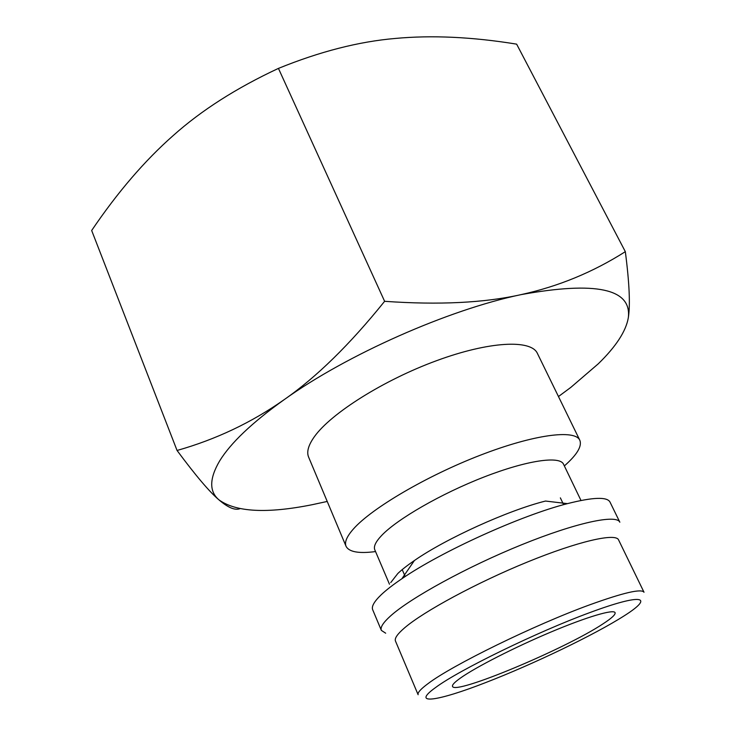 <?xml version="1.0" encoding="UTF-8"?>
<svg xmlns="http://www.w3.org/2000/svg" width="736" height="736" viewBox="0 0 736 736"><rect width="100%" height="100%" fill="white"/><g stroke="black" fill="none" stroke-linecap="round" stroke-linejoin="round"><path stroke-width="1.1" d="M375.553 551.568C358.818 553.757 348.984 551.991 346.049 546.287C344.338 542.22 346.812 536.424 353.482 528.908C371.662 508.3 426.475 475.999 480.222 455.244C534.023 434.387 575.055 429.208 579.812 440.248C582.158 446.136 577.144 454.581 564.76 465.566M579.812 440.248L537.381 353.363C531.153 339.351 489.477 341.182 436.531 360.695C383.631 380.08 330.906 413.43 314.419 436.65C308.375 445.124 306.443 451.95 308.623 457.13L346.049 546.287M389.464 584.209L374.799 549.81C373.419 546.554 375.664 541.816 381.524 535.606C397.026 519.138 441.25 493.608 484.076 476.992C526.958 460.304 559.838 455.639 563.528 464.204L580.879 500.241M390.742 582.581L397.808 573.519C401.865 569.646 407.394 565.322 414.396 560.528C445.924 538.577 508.226 510.315 545.514 501.05L567.456 503.636C592.958 497.168 607.145 496.644 610.006 502.072L619.841 522.21C616.538 514.105 576.187 522.597 521.585 544.769C467.056 566.858 410.219 598.074 390.393 616.087C383.116 622.665 380.107 627.431 381.358 630.393L372.683 609.73C371.321 606.501 374.201 601.468 381.312 594.66C386.28 589.968 393.134 584.669 401.884 578.744C441.26 551.577 521.079 515.375 567.456 503.636M404.404 628.01C423.43 611.542 476.67 582.719 527.408 562.028C578.211 541.254 615.701 532.772 618.562 539.874L644.018 592.259C641.516 588.478 623.493 592.636 589.941 604.744C534.612 624.827 451.987 665.298 428.058 683.615C420.633 689.098 417.321 692.806 418.131 694.729L395.48 641.065C394.376 638.452 397.348 634.101 404.404 628.01M327.226 501.446L312.165 504.712C267.012 513.756 235.934 512.127 218.932 499.845C209.098 491.492 209.328 478.538 219.622 460.966C230.607 443.035 252.089 422.62 284.078 399.722C251.611 422.547 215.933 439.466 177.054 450.469L91.669 230.497C117.484 192.344 144.661 160.696 173.208 135.553C201.406 110.345 236.486 87.961 278.438 68.393C319.801 51.566 358.717 41.593 395.204 38.456C431.885 35.043 472.365 36.938 516.635 44.142L625.333 251.657C593.096 272.154 558.348 286.479 521.097 294.621C596.114 281.014 631.856 288.724 628.323 317.74C625.986 331.255 615.958 346.619 598.239 363.842L570.851 387.366L558.477 396.538M460.488 678.022C475.741 667.175 514.685 647.284 550.868 632.058C587.107 616.786 613.686 609.003 615.084 612.656C615.701 614.496 611.662 618.24 602.977 623.87C565.68 648.747 454.489 695.354 452.539 686.394C451.95 684.986 454.609 682.198 460.488 678.022M284.078 399.722C346.996 354.614 448.445 309.709 521.097 294.621C484.242 302.901 438.748 305.127 384.615 301.309C349.913 344.457 316.406 377.255 284.078 399.722M177.054 450.469C195.592 475.474 209.548 491.933 218.932 499.845C227.967 507.61 234.959 510.563 239.908 508.696M628.323 317.74C630.366 304.833 629.372 282.808 625.333 251.657M384.615 301.309L278.438 68.393M385.673 633.199L381.358 630.393M485.751 682.548C437.865 701.242 410.09 705.695 435.721 687.433C458.832 670.156 537.16 631.92 589.683 612.646C643.043 592.802 654.672 596.556 624.275 615.774C594.513 634.791 533.296 664.176 485.751 682.548M414.396 560.528L401.884 578.744M563.61 504.675L560.363 497.867M405.196 576.536L402.215 569.609"/></g></svg>
